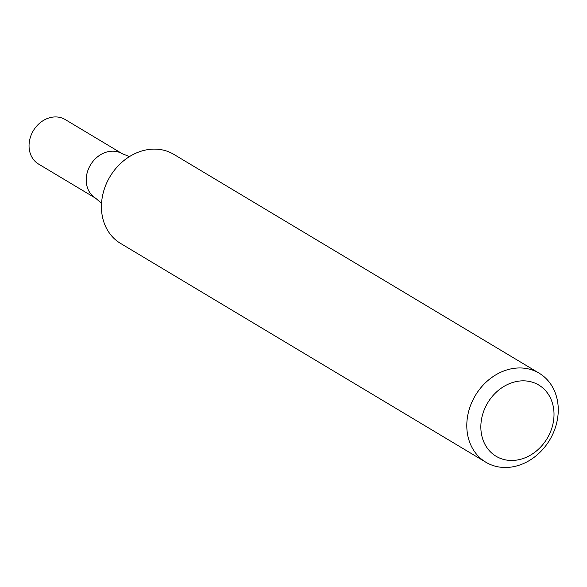 <?xml version="1.0" encoding="UTF-8"?>
<svg xmlns="http://www.w3.org/2000/svg" width="587" height="587" viewBox="0 0 587 587"><rect width="100%" height="100%" fill="white"/><g stroke="black" fill="none" stroke-linecap="round" stroke-linejoin="round"><path stroke-width="0.88" d="M557.65 417.959A51.883 43.313 -59.1 0 1 485.867 462.233A51.883 43.313 -59.1 0 1 475.367 395.462A51.883 43.313 -59.1 0 1 539.189 373.215A51.883 43.313 -59.1 0 1 557.65 417.959M485.867 462.233L120.511 243.385A51.883 43.313 -59.1 0 1 102.043 198.641A51.883 43.313 -59.1 0 1 173.825 154.366L539.189 373.215M553.526 420.842A41.508 34.648 -59.1 0 1 494.225 455.042A41.508 34.648 -59.1 0 1 504.526 386.085A41.508 34.648 -59.1 0 1 553.526 420.842M129.522 156.575L122.412 153.809A25.938 21.66 120.9 0 0 86.516 175.946A25.938 21.66 120.9 0 0 95.747 198.311L38.581 164.074A25.938 21.66 120.9 0 1 29.35 141.702A25.938 21.66 120.9 0 1 65.245 119.565L122.412 153.809A25.938 21.66 120.9 0 0 86.516 175.946A25.938 21.66 120.9 0 0 95.747 198.311L101.551 203.278"/></g></svg>
